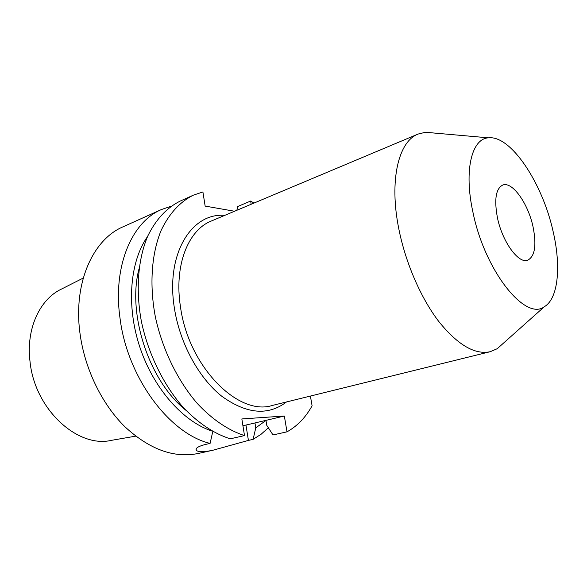 <?xml version="1.0" encoding="UTF-8"?>
<svg xmlns="http://www.w3.org/2000/svg" width="587" height="587" viewBox="0 0 587 587"><rect width="100%" height="100%" fill="white"/><g stroke="black" fill="none" stroke-linecap="round" stroke-linejoin="round"><path stroke-width="0.88" d="M286.999 431.834L284.343 416.029L265.955 420.365L266.769 425.333L272.999 434.945L286.999 431.834C297.352 426.067 305.717 417.379 312.086 405.771L310.398 396.056M234.558 211.247L205.157 206.096L202.904 191.949L193.35 195.17C180.011 201.789 169.298 213.47 161.227 230.214C151.571 253.445 149.215 284.658 155.394 317.053C162.408 349.441 177.567 380.574 197.071 403.225C212.024 419.375 228.38 430.374 244.5 435.591L241.844 418.942L284.343 416.029M253.988 203.08L250.642 201.048L251.177 204.261M135.648 436.156L111.449 440.338C77.653 448.446 34.677 409.256 30.018 361.548C25.901 328.977 39.725 299.267 61.349 289.142L83.259 278.047M161.484 209.515L123.079 226.795C92.944 239.474 73.111 283.015 79.964 333.152C84.579 368.482 101.734 403.929 124.796 426.661C149.465 449.429 173.928 458.366 198.193 453.48L213.022 450.214C203.762 452.151 198.201 452.181 196.322 450.302C195.104 448.329 198.113 446.384 205.347 444.476L210.095 443.398C169.746 433.947 127.452 377.881 120.064 318.536C112.528 266.549 131.737 221.959 161.484 209.515L171.184 206.228M212.824 431.328L210.095 443.398M147.542 236.546C129.947 261.384 126.088 305.666 139.809 347.042C153.515 388.425 183.049 421.635 211.995 431.056M268.347 427.776L261.12 434.233L253.1 439.362L255.763 427.879L265.97 420.446M185.83 410.218C149.23 381.183 126.983 314.03 139.002 268.883M255.763 427.879L254.971 422.956L242.93 425.758M265.955 420.365L254.971 422.956M193.35 195.17L180.18 201.092C166.759 207.747 155.959 219.384 147.777 236.018C137.982 259.08 135.465 289.963 141.496 321.977C148.364 353.968 163.406 384.676 182.85 406.996C198.039 423.007 213.844 433.61 230.273 438.819L244.5 435.591M236.877 210.271L237.706 206.521L250.642 201.048M245.96 425.076L248.418 440.404L253.1 439.362M248.418 440.404L213.022 450.214M533.003 226.611C528.065 203.373 512.209 181.067 502.699 185.074C495.788 188.684 494.056 199.668 497.497 218.041C502.413 241.888 518.534 263.959 527.61 260.261C534.933 256.475 536.723 245.256 533.003 226.611M544.398 306.671C558.347 298.526 561.245 266.153 553.108 231.469C542.564 183.283 510.881 135.025 488.457 137.828C471.721 138.591 463.745 170.443 472.917 212.098C484.686 270.871 525.475 321.522 544.398 306.671L497.211 348.722L490.24 351.701C474.832 355.003 457.655 344.899 438.709 321.397C420.857 298.049 405.566 262.859 398.844 229.025C388.968 180.444 398.485 141.372 418.12 134.049L425.494 132.273L434.607 133.073M504.042 342.639L497.211 348.722M224.704 215.392C191.758 212.45 165.673 253.577 174.302 307.551C179.541 342.661 198.516 377.705 221.6 396.108C246.43 414.084 268.068 416.029 286.522 401.948M418.12 134.049L211.298 221.028C188.178 230.016 173.95 265.463 180.451 306.656C188.339 366.523 238.315 416.557 272.405 405.434L490.24 351.701M196.322 450.302L196.131 449.004M488.457 137.828L425.494 132.273"/></g></svg>
